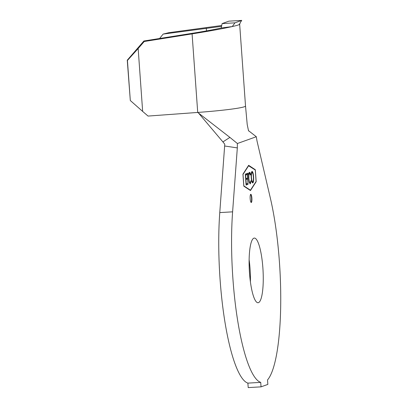 <?xml version="1.0" encoding="UTF-8"?>
<svg xmlns="http://www.w3.org/2000/svg" width="408" height="408" viewBox="0 0 408 408"><rect width="100%" height="100%" fill="white"/><g stroke="black" fill="none" stroke-linecap="round" stroke-linejoin="round"><path stroke-width="0.61" d="M251.874 198.084A4.111 0.867 86.7 0 0 250.782 194.285A4.111 0.867 86.7 0 0 250.17 198.691A4.111 0.867 86.7 0 0 251.262 202.49A4.111 0.867 86.7 0 0 251.874 198.084M251.099 202.429A4.111 0.867 86.7 0 0 251.552 198.099A4.111 0.867 86.7 0 0 250.624 194.366M249.12 259.666A32.385 6.844 -93.3 0 1 250.053 268.75A32.385 6.844 -93.3 0 1 250.415 281.887M249.482 272.809A32.385 6.844 -93.3 0 1 254.291 238.073A32.385 6.844 -93.3 0 1 262.885 268A32.385 6.844 -93.3 0 1 258.075 302.736A32.385 6.844 -93.3 0 1 249.482 272.809M229.898 137.399L237.385 143.514L256.306 136.726L256.979 140.852L270.397 198.288A112.445 23.761 -93.3 0 1 267.526 379.935L267.847 384.407L261.043 386.85L248.207 387.6L247.886 383.122A112.445 23.761 -93.3 0 1 220.08 279.5A112.445 23.761 -93.3 0 1 219.774 212.588L224.767 144.187L222.916 141.913L229.898 137.399L197.717 112.44L148.053 116.071L142.657 111.415L138.154 48.527L127.434 60.45L130.305 100.516L142.657 111.415M247.886 383.122L260.722 382.373A112.445 23.761 -93.3 0 1 232.912 278.746A112.445 23.761 -93.3 0 1 232.606 211.839L237.323 147.905L224.686 145.993M249.451 172.36C249.864 172.207 250.252 172.859 250.614 174.318L250.481 175.042L249.533 173.441C248.941 173.885 248.727 175.567 248.875 178.48C249.14 181.387 249.589 182.825 250.216 182.804L250.884 180.724L251.109 181.315L250.272 183.84L249.196 182.259L248.63 178.469C248.452 174.899 248.727 172.859 249.451 172.36L249.548 172.344M249.359 173.451L248.63 174.843M249.043 181.621L249.803 182.835L250.216 182.804M246.085 185.048L245.305 174.119L246.611 173.665L246.687 174.741L245.611 175.119L245.856 178.536L246.922 178.163L246.998 179.234L245.932 179.607L246.238 183.896L247.304 183.524L247.381 184.6L246.085 185.048M248.676 165.653L243.02 174.394L243.841 185.854L250.436 190.204L256.091 181.463L255.27 170.003L248.426 165.668M247.36 174.476L246.855 174.655L246.779 173.589L248.023 173.155L248.1 174.216L247.595 174.394L248.064 184.345L247.36 174.476L246.845 174.563M251.991 171.452C252.751 171.467 253.291 173.242 253.613 176.766C253.796 180.295 253.536 182.351 252.827 182.922C252.078 182.886 251.542 181.126 251.221 177.653C251.032 174.124 251.287 172.059 251.991 171.452L252.093 171.431M127.434 60.45L127.26 60.2L143.891 40.994L191.734 33.39C204.367 31.365 214.19 29.57 221.202 28.014L232.269 26.561C238.364 25.169 240.674 24.342 239.205 24.072M143.891 40.994L144.238 41.499L192.086 33.89C209.309 31.13 222.702 28.688 232.269 26.561L234.947 22.838L222.115 23.593L228.919 21.15L241.755 20.4L234.947 22.838M221.722 25.495L168.774 32.701L163.134 34.093L221.544 26.357M163.134 34.093L159.61 38.495M261.043 386.85L260.722 382.373M242.933 174.155L243.795 186.14L250.461 190.541L256.178 181.698L255.316 169.718L248.651 165.316L242.933 174.155M237.385 143.514L237.323 147.905M198.538 113.077L222.916 141.913M256.306 136.726L248.564 130.708M248.549 130.932L247.212 124.537L245.519 106.019A49.317 2.989 175.9 0 1 197.717 112.44L192.086 33.89M127.26 60.2L130.305 100.516M144.238 41.499L138.154 48.527M221.202 28.014L222.115 23.593M241.755 20.4L240.465 22.256L239.659 24.307M255.005 169.83L248.549 165.48M254.995 169.733L255.316 169.718M243.785 186.048L250.436 190.204M246.294 173.772L246.366 174.762L246.687 174.741M246.366 174.762L245.376 175.109M246.605 178.276L246.677 179.25L246.998 179.234M246.677 179.25L245.698 179.596M246.988 183.631L247.059 184.615L247.381 184.6M247.059 184.615L246.08 184.957M247.712 173.262L247.778 174.236L248.1 174.216M249.13 172.38C249.543 172.227 249.931 172.88 250.293 174.338L250.614 174.318M250.808 181.336L251.109 181.315M250.793 181.336L249.951 183.86M251.92 171.482L252.873 173.675M253.256 180.78L252.578 182.906M251.649 180.769L252.348 181.897L252.746 181.861C253.322 181.397 253.531 179.724 253.378 176.848C253.123 174.027 252.69 172.584 252.078 172.518C251.512 173.023 251.303 174.711 251.456 177.572C251.71 180.372 252.139 181.805 252.746 181.861M251.879 172.528L251.236 173.747M219.774 212.588L232.606 211.839M206.285 28.172L206.479 30.906M239.664 24.291L245.519 106.019"/></g></svg>
